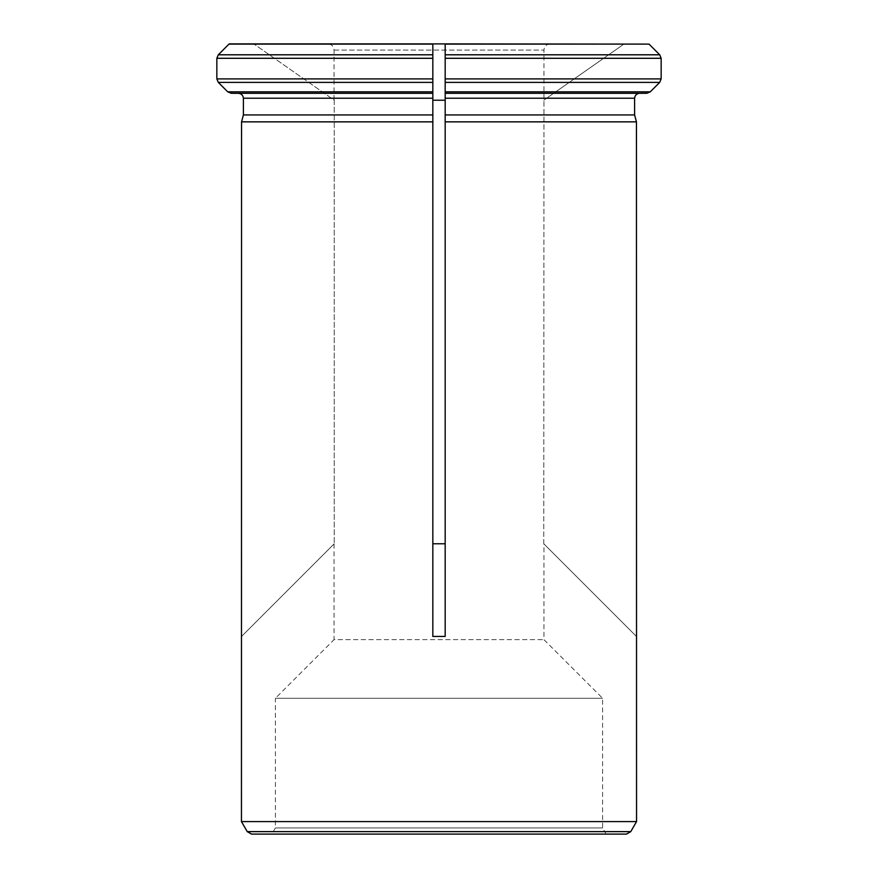 <?xml version="1.0" encoding="UTF-8"?>
<svg xmlns="http://www.w3.org/2000/svg" width="878" height="878" viewBox="0 0 878 878"><rect width="100%" height="100%" fill="white"/><g stroke="black" fill="none" stroke-linecap="round" stroke-linejoin="round"><path stroke-width="0.66" stroke-dasharray="4.39 3.29" d="M334.057 543.954L334.057 639.634L543.943 639.634L334.057 639.634L275.407 698.284L602.593 698.284L275.407 698.284L275.407 827.932L602.593 827.932L275.407 827.932L271.84 834.1L606.16 834.1L271.84 834.1M229.213 43.9L253.797 43.9L334.233 100.224L334.233 543.767L334.233 100.224L253.797 43.9L229.213 43.9L445.179 43.9L445.179 93.287L639.546 93.287L445.179 93.287L445.179 543.767L432.832 543.767L432.832 121.855L432.832 636.451L432.832 100.224L445.179 100.224L445.179 114.941L634.596 114.941M327.878 43.9L550.122 43.9L327.878 43.9C331.632 44.262 333.684 46.325 334.057 50.079L334.057 100.092M543.767 543.767L543.954 100.092L543.767 543.767L636.451 636.451L543.767 543.767M445.179 91.839L650.258 91.839L646.757 93.287L445.179 93.287L445.179 636.451L432.832 636.451L432.832 543.767M445.179 44.109L649.018 44.109L624.203 43.9L543.767 100.224L624.203 43.9L648.787 43.9L445.179 43.9L445.179 100.224M432.832 100.224L432.832 43.9L432.832 91.839L227.742 91.839L231.243 93.287L432.832 93.287L238.454 93.287L432.832 93.287L432.832 98.226L243.404 98.226L243.404 114.941L432.832 114.941L432.832 121.855L241.549 121.855L241.45 636.55M636.55 636.55L636.451 121.855L445.179 121.855L445.179 543.767M636.55 821.588L241.45 821.588M432.832 91.839L432.832 114.941M432.832 54.798L218.293 54.798L216.844 58.288L216.844 78.899L218.293 82.389L432.832 82.389M231.243 93.287L238.454 93.287M646.757 93.287L639.546 93.287M445.179 54.798L659.707 54.798L661.156 58.288L445.179 58.288L445.179 78.899L661.156 78.899L659.707 82.389L445.179 82.389M251.525 834.1L626.475 834.1M606.16 834.1L602.593 827.932L602.593 698.284L543.943 639.634L543.943 543.954M216.844 78.899L432.832 78.899L432.832 58.288L216.844 58.288M241.549 636.451L334.233 543.767L241.549 636.451M334.057 50.079L543.943 50.079L334.057 50.079M432.832 44.109L228.982 44.109M445.179 98.226L634.596 98.226M241.494 821.665L636.506 821.665M247.245 831.631L630.755 831.631M550.122 43.9C546.368 44.262 544.316 46.325 543.943 50.079L543.943 100.092"/><path stroke-width="1.32" d="M432.832 543.767L445.179 543.767M445.179 100.224L432.832 100.224L432.832 636.451L445.179 636.451L445.179 114.941L445.179 121.855L636.451 121.855L636.55 821.588L241.45 821.588L636.55 821.588M229.213 43.9L432.832 43.9L432.832 114.941L243.404 114.941L241.549 121.855L241.45 821.588M445.179 44.109L649.018 44.109L445.179 43.9L445.179 58.288L445.179 43.9L432.832 43.9L432.832 58.288L216.844 58.288L216.844 78.899L218.293 82.389L227.742 91.839L231.243 93.287L238.454 93.287C241.395 93.65 243.041 95.296 243.404 98.226L243.404 114.941L241.549 121.855L432.832 121.855L432.832 114.941M432.832 54.798L218.293 54.798L228.982 44.109L218.293 54.798L216.844 58.288M238.454 93.287C241.395 93.65 243.041 95.296 243.404 98.226L432.832 98.226L432.832 100.224M216.844 78.899L432.832 78.899L432.832 93.287L231.243 93.287M432.832 82.389L218.293 82.389L227.742 91.839L432.832 91.839M634.596 114.941L636.451 121.855L634.596 114.941L634.596 98.226C634.959 95.285 636.605 93.639 639.546 93.287C636.605 93.639 634.959 95.285 634.596 98.226L634.596 114.941L445.179 114.941L445.179 78.899L445.179 93.287L646.757 93.287L650.258 91.839L445.179 91.839M445.179 54.798L659.707 54.798L649.018 44.109L659.707 54.798L661.156 58.288L445.179 58.288L445.179 78.899L661.156 78.899L659.707 82.389L650.258 91.839L659.707 82.389L445.179 82.389M661.156 58.288L661.156 78.899L661.156 58.288M639.546 93.287L646.757 93.287M636.506 821.665L630.755 831.631L626.475 834.1L251.525 834.1L247.245 831.631L241.494 821.665M228.982 44.109L432.832 44.109M634.596 98.226L445.179 98.226M630.755 831.631L247.245 831.631"/></g></svg>
